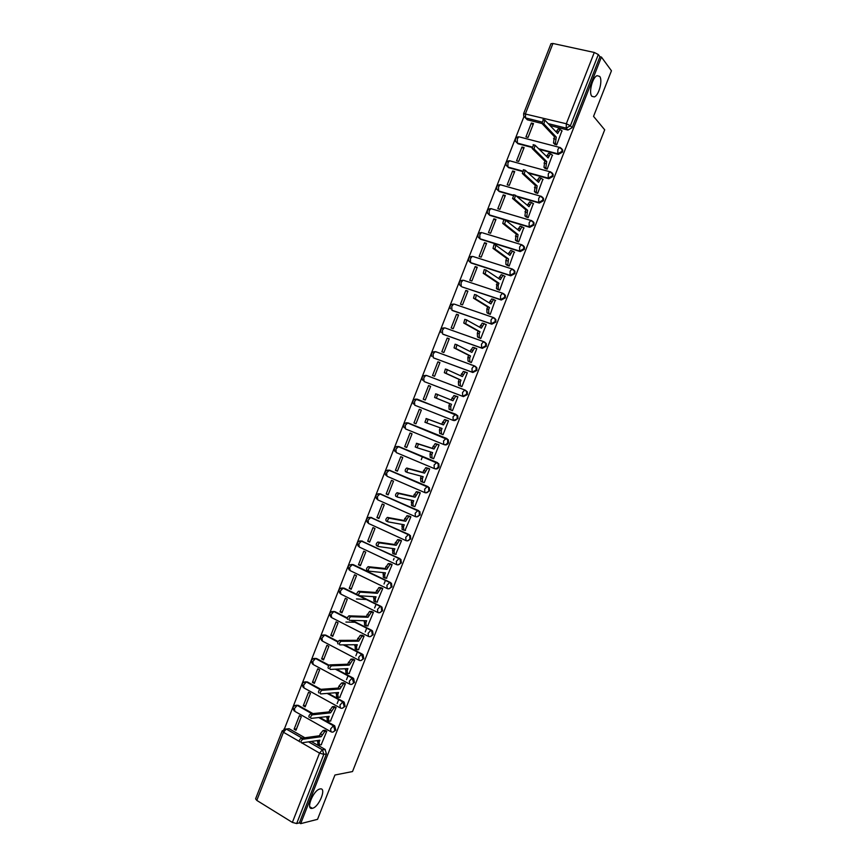 <?xml version="1.0" encoding="UTF-8"?>
<svg xmlns="http://www.w3.org/2000/svg" width="867" height="867" viewBox="0 0 867 867"><rect width="100%" height="100%" fill="white"/><g stroke="black" fill="none" stroke-linecap="round" stroke-linejoin="round"><path stroke-width="1.3" d="M591.847 96.27C588.487 92.812 592.443 77.163 597.081 75.678L599.65 76.383C602.933 80.057 598.934 95.457 594.35 96.909L591.847 96.27M312.413 808.304L312.348 808.315C305.26 810.32 313.247 790.043 319.966 788.992L319.999 788.981C327.011 787.084 319.164 807.09 312.413 808.304M539.675 149.471L558.391 154.413L562.531 152.061L562.683 150.045L561.426 148.398M528.794 173.216L548.854 178.743L552.973 176.424L553.124 174.354L552.084 172.869M517.599 196.809L539.317 203.041L543.425 200.754L543.555 198.63L542.449 197.123M488.294 213.835L489.942 215.417L529.802 227.327L533.888 225.062L534.007 222.873L532.826 221.356M478.985 237.71L480.611 239.259L520.287 251.582L524.362 249.349L524.459 247.095L523.202 245.567M469.697 261.574L471.28 263.08L510.782 275.814L514.846 273.614L514.922 271.284L513.589 269.745M463.628 280.312L503.023 293.349L504.702 294.997L504.637 297.403L500.584 299.57L461.97 286.879L501.289 300.015L505.331 297.858L505.396 295.452L503.976 293.913M451.848 310.18L491.806 324.204L495.837 322.069L495.87 319.587L494.363 318.048M442.766 334.088L482.323 348.361L486.344 346.269L486.354 343.7L484.761 342.172M433.695 357.952L472.862 372.496L476.861 370.437L476.839 367.792L475.289 366.308M424.646 381.762L463.401 396.609L467.389 394.572L467.335 391.841L465.341 390.215M415.466 399.069L455.619 414.22L453.029 416.778L453.192 420.408L457.928 418.696L457.841 415.867L455.619 414.22L457.082 415.575L457.18 418.403C456.27 420.213 454.947 420.885 453.192 420.408L414.751 405.225L414.491 401.616L416.55 399.134C413.147 399.297 412.096 400.922 413.418 404.033M444.077 444.619L444.511 444.76C446.256 445.259 447.578 444.598 448.477 442.799L448.347 439.872L446.169 438.323L447.578 439.612L447.708 442.538C446.808 444.337 445.486 444.999 443.741 444.5L443.546 440.945L446.169 438.323L407.858 422.836L405.192 425.372L405.474 428.916L443.666 444.468M434.909 468.754L435.082 468.798C436.816 469.307 438.138 468.668 439.038 466.869L438.854 463.845L436.719 462.404L438.073 463.617L438.258 466.641C437.358 468.44 436.036 469.09 434.302 468.581L434.085 465.08L436.719 462.404L398.592 446.516L395.916 449.095L396.219 452.574L434.161 468.516M425.708 492.835L429.598 490.917L429.371 487.796L427.29 486.463L428.58 487.59L428.807 490.722C427.908 492.521 426.597 493.16 424.873 492.629L424.635 489.183L427.29 486.463L389.337 470.163L386.639 472.797L386.964 476.221L424.667 492.532M416.42 516.873L420.181 514.944L419.888 511.714L417.861 510.49L419.086 511.541L419.368 514.781C418.479 516.569 417.168 517.198 415.445 516.656L415.185 513.275L417.861 510.49L380.093 493.789L377.373 496.488L377.719 499.847L415.174 516.537M407.132 540.889L410.763 538.949L410.416 535.6L408.444 534.505L409.592 535.47L409.939 538.808C409.051 540.607 407.739 541.214 406.038 540.65L405.745 537.334L408.444 534.505L370.859 517.393L368.117 520.146L368.486 523.44L405.702 540.499M397.866 564.883L401.356 562.921L400.933 559.475L399.037 558.489L400.11 559.367L400.521 562.824C399.633 564.612 398.332 565.219 396.631 564.634L396.317 561.372L399.037 558.489L361.626 540.975L358.862 543.772L359.263 547.023L396.241 564.45M388.589 588.834L391.96 586.883L391.472 583.307L389.641 582.451L390.627 583.242L391.115 586.807C390.226 588.595 388.925 589.192 387.235 588.585L386.899 585.388L389.641 582.451L352.414 564.536L349.629 567.386L350.051 570.573L386.79 588.368M379.334 612.774L382.564 610.812L382 607.128L380.255 606.38L381.155 607.084L381.718 610.769C380.819 612.557 379.529 613.132 377.849 612.514L377.492 609.382L380.255 606.38L343.202 588.075L340.395 590.98L340.839 594.101L377.351 612.275M370.068 636.671L373.189 634.72L372.539 630.916L370.87 630.298L371.672 630.905L372.322 634.709C371.434 636.486 370.155 637.061 368.475 636.421L368.096 633.354L370.87 630.298L351.308 620.371M360.813 660.556L363.815 658.606L363.078 654.683L361.506 654.184L362.948 658.627C362.059 660.405 360.77 660.968 359.101 660.307L358.7 657.294L361.506 654.184L343.56 644.842M351.568 684.41L354.462 682.459L353.628 678.428L352.143 678.059L353.573 682.524C352.685 684.291 351.406 684.843 349.748 684.171L349.325 681.213L352.143 678.059L335.518 669.172M342.324 708.231L345.109 706.302L344.166 702.151L342.79 701.902L344.21 706.388C343.321 708.155 342.053 708.697 340.395 708.014L339.951 705.12L342.79 701.902L327.271 693.394M333.08 732.03L335.767 730.112L334.727 725.842L333.448 725.722L334.857 730.242C333.968 731.997 332.7 732.528 331.053 731.824L330.587 728.984L333.448 725.722L318.85 717.529M523.939 116.666L284.409 728.93M523.657 113.566L550.989 43.708L552.929 43.48L594.285 52.464L598.317 54.534L599.931 56.734L572.101 127.677L567.95 130.061L550.339 125.617M542.027 123.515L527.353 119.809L523.744 116.167L523.646 113.61L566.324 123.764L594.285 52.464M611.452 70.769L601.416 57.059L300.665 823.65L317.539 819.337L334.933 775.022L352.522 771.543L604.7 129.812L593.548 116.373L611.452 70.769M599.931 56.734L601.416 57.059M286.251 729.028L289.079 728.703L304.848 737.763M311.253 741.448L325.038 749.37L322.426 749.782L323.825 754.333L296.677 823.552L292.363 822.415L256.795 800.404L255.592 798.832L282.165 730.903M296.677 823.552L299.386 822.859L300.665 823.65M321.202 744.742L326.794 731.195L324.789 730.263M294.097 729.201L295.983 730.274L301.272 716.76L299.386 715.687L294.097 729.201L296.525 728.898M303.266 705.781L305.162 706.833L310.462 693.307L308.554 692.256L303.266 705.781L305.661 705.554M330.49 721.019L336.103 707.461L334.088 706.551M312.445 682.34L314.342 683.38L319.652 669.833L317.745 668.804L312.445 682.34L314.808 682.188M339.788 697.274L345.413 683.705L343.397 682.806M321.624 658.866L323.543 659.885L328.842 646.327L326.924 645.319L321.624 658.866L323.965 658.801M349.098 673.507L354.744 659.928L352.717 659.039M330.815 635.381L332.744 636.378L338.054 622.809L336.125 621.823L330.815 635.381L333.123 635.392M358.418 649.719L364.075 636.118L362.038 635.251M345.911 622.051L355.047 622.268M340.027 611.874L341.956 612.85L347.266 599.26L345.337 598.295L340.027 611.874L342.302 611.961M367.738 625.898L373.417 612.297L371.379 611.441M356.467 598.945L366.383 599.531M349.238 588.346L351.168 589.3L356.5 575.699L354.549 574.756L349.238 588.346L351.482 588.509M377.058 602.056L382.77 588.444L380.721 587.609M358.45 564.785L360.401 565.717L365.733 552.106L363.782 551.184L358.45 564.785L360.672 565.024M386.389 578.191L392.122 564.569L390.074 563.745M367.684 541.203L369.645 542.124L374.978 528.491L373.016 527.591L367.684 541.203L369.873 541.528M395.71 554.295L401.497 540.683L399.438 539.87M376.917 517.61L378.89 518.499L384.222 504.865L382.249 503.976L376.917 517.61L379.085 518.011M405.041 530.366L410.871 516.754L408.812 515.963M386.173 493.984L388.145 494.851L393.488 481.207L391.505 480.34L386.173 493.984L388.297 494.461M414.339 506.415L414.849 506.631L420.267 492.814L418.197 492.033M395.428 470.337L397.411 471.182L402.754 457.527L400.771 456.681L395.428 470.337L397.519 470.889M423.605 482.41L424.234 482.681L429.664 468.852L427.583 468.082M404.694 446.668L406.688 447.491L412.042 433.814L410.037 433.001L404.694 446.668L406.764 447.307M432.741 458.329L433.641 458.708L439.07 444.858L436.979 444.11M413.96 422.977L415.965 423.779L421.329 410.091L419.314 409.3L413.96 422.977L416.008 423.692M446.397 420.116L448.488 420.842L443.048 434.703L441.151 433.933M428.601 385.566L423.248 399.253L425.263 400.045L430.628 386.346L428.601 385.566L430.596 386.411M450.439 409.798L452.466 410.676L457.906 396.815L455.836 396.013L457.884 396.88L455.728 396.219L452.921 400.749L437.532 394.528L436.448 398.191L451.523 404.315L450.732 406.33L450.905 409.972L449.117 409.278L448.933 405.626L449.724 403.621L434.616 397.476L435.689 393.824L437.878 394.528M437.9 361.81L432.535 375.519L434.562 376.289L439.927 362.569L437.9 361.81L439.862 362.731M459.857 385.761L461.894 386.639L467.346 372.745L466.316 372.366M447.209 338.043L441.834 351.764L443.871 352.501L449.247 338.769L447.209 338.043L449.139 339.04M469.285 361.712L471.334 362.569L476.785 348.664L476.091 348.415M471.431 365.007L470.521 364.563M456.519 314.244L451.143 327.975L453.192 328.701L458.567 314.949L456.519 314.244L458.426 315.328M478.736 337.631L480.784 338.466L486.235 324.561L485.693 324.366M465.85 290.423L460.464 304.165L462.523 304.87L467.909 291.106L465.85 290.423L467.725 291.583M488.186 313.529L490.245 314.353L495.241 300.275M475.181 266.581L469.795 280.334L471.854 281.016L477.251 267.242L475.181 266.581L477.023 267.816M497.636 289.394L499.706 290.207L504.767 276.139M484.523 242.706L479.126 256.48L481.207 257.141L486.604 243.356L484.523 242.706L486.333 244.028M507.108 265.248L509.189 266.05L514.283 251.983M493.876 218.82L488.479 232.605L490.559 233.245L495.957 219.449L493.876 218.82L495.653 220.218M516.591 241.069L518.672 241.86L523.809 227.783M503.228 194.902L497.831 208.709L499.923 209.326L505.331 195.508L503.228 194.902L504.984 196.386M526.074 216.88L528.166 217.639L533.324 203.572M512.603 170.972L507.195 184.779L509.297 185.375L514.705 171.547L512.603 170.972L514.326 172.533M535.568 192.658L537.67 193.406L542.85 179.328M521.977 147.011L516.569 160.839L518.683 161.403L524.101 147.574L521.977 147.011L523.668 148.658M545.072 168.404L547.175 169.141L552.387 155.063M531.373 123.027L525.955 136.867L528.068 137.419L533.498 123.569L531.373 123.027L533.032 124.75M554.587 144.139L556.701 144.865L561.924 130.765M421.264 459.705L422.522 456.486M531.85 147.412L517.978 143.749L515.583 141.408C514.879 138.557 515.984 137.019 518.899 136.791L517.306 138.839L517.317 143.098L531.883 146.946M522.205 171.406L508.626 167.667L506.241 165.38C505.494 162.519 506.599 160.98 509.547 160.763L507.91 162.844L507.943 167.049L522.335 171.005M512.82 195.443L499.273 191.553L496.91 189.342C496.119 186.459 497.214 184.909 500.194 184.704L498.525 186.828L498.59 190.968L513.047 195.118M408.422 423.031L446.938 438.594M398.928 446.613L437.499 462.642M389.446 470.196L428.081 486.658M379.562 493.789L418.663 510.663M370.231 517.371L409.267 534.636M360.91 540.921L399.871 558.586M351.601 564.46L353.281 564.634L390.486 582.516M342.313 587.978L344.08 588.14L356.879 594.459M359.534 595.77L381.112 606.423M333.026 611.473L334.9 611.625L347.32 617.922M352.197 620.393L371.737 630.309M323.759 634.947L325.71 635.088L338.119 641.537M344.448 644.831L362.384 654.162M314.515 658.4L316.542 658.519L329.157 665.26M336.418 669.14L353.032 678.005M305.271 681.83L307.384 681.939L320.866 689.319M328.181 693.329L343.69 701.815M296.048 705.239L298.226 705.326L312.954 713.595M319.782 717.421L334.359 725.603M337.144 703.571L338.683 699.647M346.497 679.706L348.014 675.848M355.871 655.81L357.356 652.027M365.245 631.902L366.698 628.185M374.631 607.962L376.061 604.321M384.027 584L385.046 581.399M393.434 560.017L394.041 558.456M516.255 142.058L517.978 143.749M506.924 165.998L508.626 167.667M497.604 189.927L499.273 191.553M436.469 352.056L435.754 351.904M427.193 375.769L426.315 375.595M417.916 399.449L416.929 399.275M408.216 422.988L407.555 422.933M398.777 446.592L398.213 446.581M525.369 117.858L527.353 119.809M299.386 822.859L326.436 753.911L325.038 749.37M326.772 731.174L324.778 731.445L321.213 736.69L319.533 735.736L320.313 733.753L323.098 730.502L325.092 730.231M318.785 744.547L317.886 744.027L317.658 740.526M299.733 741.881C298.877 740.927 299.332 739.724 301.087 738.283L319.533 735.736M321.213 736.69L302.8 739.269C301.044 740.711 300.589 741.914 301.445 742.867L319.836 740.212L319.056 742.195L319.555 744.991L321.494 744.699M336.082 707.45L334.066 707.667L330.565 712.847L328.875 711.915L332.375 706.724L334.391 706.518M328.149 720.802L327.195 720.271L327.032 716.608M309.313 717.442C308.468 716.467 308.901 715.264 310.635 713.844L328.875 711.915M330.565 712.847L312.358 714.809C310.624 716.24 310.18 717.432 311.025 718.407L329.189 716.37L328.409 718.353L328.886 721.214L330.793 720.986M345.402 683.695L343.365 683.857L339.918 688.983L338.228 688.062L338.997 686.079L341.663 682.936L343.711 682.784M337.523 697.035L336.515 696.483L336.418 692.679M318.893 692.971C318.059 691.985 318.492 690.782 320.194 689.384L338.228 688.062M339.918 688.983L321.928 690.327C320.226 691.736 319.782 692.928 320.617 693.925L338.542 692.505L337.762 694.5L338.217 697.415L340.102 697.252M354.733 659.928L352.674 660.015L349.282 665.097L347.58 664.198L350.962 659.126L353.042 659.028M346.919 673.247L345.857 672.684L345.803 668.717M328.485 668.49C327.661 667.471 328.094 666.279 329.763 664.891L347.58 664.198M349.282 665.097L331.497 665.823C329.828 667.211 329.406 668.403 330.219 669.411L347.905 668.62L347.125 670.614L347.559 673.594L349.423 673.496M364.064 636.129L361.983 636.161L358.656 641.179L356.944 640.301L360.271 635.283L362.384 635.251M356.315 649.437L355.199 648.852L355.21 644.734M338.076 643.975C337.274 642.946 337.697 641.743 339.344 640.377L356.944 640.301M358.656 641.179L341.089 641.287C339.441 642.653 339.019 643.856 339.821 644.885L357.28 644.712L356.5 646.706L356.901 649.741L358.743 649.708M373.406 612.308L371.314 612.275L368.042 617.25L366.318 616.383L369.591 611.419L371.737 611.463M365.722 625.595L364.541 624.999L364.617 620.718M347.689 619.439C346.898 618.388 347.32 617.185 348.935 615.841L366.318 616.383M368.042 617.25L350.68 616.719C349.076 618.073 348.653 619.276 349.444 620.328L366.665 620.772L365.874 622.766L366.264 625.866L368.074 625.909M382.759 588.465L380.656 588.368L377.438 593.288L375.704 592.443L378.922 587.533L381.101 587.642M375.151 601.741L373.905 601.124L374.045 596.691M358.775 595.596L357.312 594.87C356.532 593.808 356.944 592.605 358.526 591.272L375.704 592.443M377.438 593.288L360.293 592.139C358.71 593.472 358.299 594.675 359.068 595.737L376.05 596.821L375.27 598.815L375.628 601.98L377.427 602.077M392.112 564.601L389.998 564.439L386.845 569.305L385.1 568.47L388.264 563.615L390.486 563.799M384.58 577.856L383.279 577.227L383.474 572.632M368.453 571.006L366.936 570.28C366.177 569.196 366.578 567.993 368.139 566.682L385.1 568.47M386.845 569.305L369.906 567.527C368.356 568.85 367.955 570.053 368.713 571.136L385.457 572.838L384.666 574.843L385.013 578.061L386.78 578.224M401.486 540.715L399.362 540.477L396.252 545.289L394.507 544.487L397.617 539.675L399.882 539.935M394.03 553.948L392.653 553.309L392.914 548.562M378.131 546.394L376.581 545.668C375.834 544.574 376.224 543.36 377.763 542.059L394.507 544.487M396.252 545.289L379.54 542.894C378.012 544.194 377.611 545.397 378.359 546.503L394.864 548.833L394.084 550.838L394.398 554.121L396.132 554.349M410.86 516.808L408.725 516.494L405.669 521.262L403.914 520.471L406.97 515.713L409.322 516.06M403.48 530.008L402.039 529.358L402.353 524.459M387.831 521.761L386.227 521.034C385.501 519.907 385.88 518.704 387.386 517.415L403.914 520.471M405.669 521.262L389.175 518.228C387.679 519.517 387.289 520.72 388.015 521.847L404.282 524.806L403.502 526.811L403.794 530.149L405.507 530.452M420.246 492.868L418.111 492.489L415.109 497.203L413.342 496.433L416.344 491.73L418.804 492.185M412.952 506.057L411.435 505.385L411.814 500.335M397.53 497.094L395.883 496.368C395.168 495.23 395.547 494.027 397.032 492.749L413.342 496.433M415.109 497.203L398.831 493.54C397.346 494.819 396.967 496.022 397.682 497.159L413.711 500.758L412.93 502.762L413.201 506.165L414.892 506.523M429.642 468.906L427.496 468.462L424.548 473.133L422.771 472.374L425.73 467.714L428.374 468.31M422.424 482.074L420.842 481.391L420.593 477.934L421.286 476.178M407.252 472.407L405.55 471.681C404.856 470.521 405.225 469.318 406.677 468.061L422.771 472.374M424.548 473.133L408.487 468.83C407.035 470.087 406.666 471.301 407.36 472.461L423.15 476.677L422.37 478.692L422.608 482.15L424.277 482.583M439.038 444.923L436.903 444.403L433.999 449.03L432.21 448.293L435.115 443.676L438.247 444.522M431.907 458.069L430.26 457.375L430.032 453.853L430.758 452.01M416.973 447.697L415.228 446.971L416.659 443.33L432.21 448.293M433.999 449.03L418.479 444.077L417.049 447.73L432.6 452.585L431.809 454.59L432.037 458.112L433.673 458.61M448.456 420.918L446.31 420.322L443.449 424.906L441.661 424.191L444.522 419.617L448.467 420.885M441.411 434.031L439.688 433.337L439.482 429.75L440.241 427.81M443.449 424.906L428.179 419.314L426.748 422.966L424.917 422.24L426.347 418.588L441.661 424.191M426.748 422.966L442.062 428.461L441.27 430.465L441.466 434.053L443.08 434.616M451.133 400.012L453.929 395.525L456.302 396.219M452.498 410.611L449.117 409.278M452.498 410.6L450.905 409.972M451.523 404.315L449.724 403.621M467.313 372.843L465.156 372.095L462.393 376.581L447.231 369.71L446.169 373.384L460.995 380.147L460.204 382.163L460.366 385.869L458.556 385.186L458.405 381.48L459.196 379.464L444.327 372.691L445.389 369.028L447.545 369.7M460.648 375.769L463.346 371.423L465.644 372.062M461.32 386.411L458.556 385.186M461.927 386.563L460.366 385.869M460.995 380.147L459.196 379.464M476.752 348.762L474.596 347.938L471.886 352.381L456.942 344.871L455.89 348.545L470.488 355.947L469.697 357.963L469.827 361.734L468.017 361.073L467.877 357.302L468.668 355.286L454.048 347.873L455.088 344.199L457.223 344.849M470.163 351.493L472.786 347.288L475.051 347.895M470.098 362.113L468.017 361.073M471.366 362.504L469.827 361.734M470.488 355.947L468.668 355.286M486.203 324.659L484.046 323.759L481.38 328.16L466.663 319.999L465.633 323.694L479.982 331.736L479.191 333.752L479.288 337.588L477.479 336.938L477.359 333.112L478.15 331.096L463.769 323.044L464.799 319.359L466.923 319.977M479.679 327.195L482.225 323.12L484.458 323.705M479.31 337.946L477.479 336.938M480.806 338.412L479.288 337.588M479.982 331.736L478.15 331.096M495.664 300.535L493.507 299.548L490.885 303.916L476.395 295.105L475.376 298.812L489.487 307.492L488.685 309.508L488.771 313.41L486.951 312.781L486.864 308.89L487.655 306.864L473.512 298.183L474.531 294.477L476.622 295.073M489.216 302.876L491.676 298.942L493.876 299.494M488.641 313.811L486.951 312.781M490.256 314.309L488.771 313.41M489.487 307.492L487.655 306.864M505.125 276.389L502.99 275.327L500.4 279.64L486.138 270.19L485.13 273.896L498.991 283.227L498.2 285.243L498.265 289.199L496.423 288.603L497.159 282.62L483.255 273.289L484.263 269.583L486.344 270.157M498.763 278.524L501.148 274.731L501.841 274.796M498.037 289.654L496.423 288.603M499.728 290.174L498.265 289.199M498.991 283.227L497.159 282.62M514.608 252.221L512.473 251.072L509.926 255.353L495.891 245.242L494.894 248.97L508.517 258.93L507.759 264.977L505.916 264.392L505.873 260.371L506.675 258.355L493.009 248.374L494.006 244.657L496.065 245.209M508.311 254.161L510.62 250.487L511.335 250.574M507.455 265.497L505.916 264.392M509.2 266.006L507.759 264.977M508.517 258.93L506.675 258.355M524.091 228.021L521.956 226.786L519.452 231.034L505.656 220.272L504.67 224.011L518.054 234.621L517.263 240.733L515.421 240.159L516.19 234.057L502.773 223.437L503.76 219.709L505.808 220.24M517.881 229.766L520.102 226.233L520.839 226.33M516.895 241.308L515.421 240.159M518.683 241.828L517.263 240.733M518.054 234.621L516.19 234.057M533.584 203.799L531.46 202.488L529 206.693L515.432 195.27L514.456 199.031L527.591 210.28L526.789 216.457L524.925 215.905L525.727 209.738L512.56 198.478L514.001 194.793M527.45 205.349L529.596 201.946L530.355 202.054M526.356 217.108L524.925 215.905M533.801 222.375L533.14 221.822M528.166 217.628L526.789 216.457M527.591 210.28L525.727 209.738M543.1 179.556L540.975 178.158L538.548 182.33L525.218 170.246L524.253 174.018L537.139 185.917L536.315 192.16L534.44 191.629L535.264 185.397L522.346 173.487L523.787 169.802M537.031 180.91L539.101 177.637L539.881 177.768M535.828 192.886L534.44 191.629M537.67 193.395L536.315 192.16M537.139 185.917L535.264 185.397M552.615 155.291L550.502 153.795L548.117 157.935L535.015 145.201L534.061 148.983L546.698 161.533L545.842 167.84L543.967 167.331L544.823 161.034L532.143 148.474L533.584 144.789M546.622 156.439L548.616 153.296L549.407 153.448M545.31 168.642L543.967 167.331M547.185 169.141L545.842 167.84M546.698 161.533L544.823 161.034M562.13 131.004L560.039 129.421L557.687 133.518L544.823 120.123L543.88 123.927L556.278 137.127L555.389 143.489L553.504 143.001L554.381 136.639L541.94 123.439L543.392 119.744M556.224 131.947L558.142 128.945L558.955 129.107M554.815 144.366L553.504 143.001M556.701 144.854L555.389 143.489M556.278 137.127L554.381 136.639M560.31 147.607L562.065 149.395L561.914 151.411L557.774 153.773L539.036 148.831M558.391 154.413L557.774 153.773L557.86 149.46L559.443 147.368L560.223 147.52M550.805 172.024L552.485 173.736L552.344 175.806L548.215 178.125L528.133 172.609M548.854 178.743L548.215 178.125L548.28 173.888L549.895 171.753L550.664 171.883M541.322 196.408L542.915 198.044L542.785 200.169L538.667 202.466L516.927 196.224M539.317 203.041L538.667 202.466L538.71 198.283L540.369 196.115L541.116 196.224M531.872 220.792L533.346 222.32L533.238 224.52L529.141 226.775L489.237 214.864L487.59 213.271C486.745 210.378 487.839 208.828 490.863 208.633L491.632 208.741L490.863 208.633L489.151 210.789L489.237 214.864L489.942 215.417M529.802 227.327L529.141 226.775L529.152 222.656L530.842 220.446L531.579 220.543M482.594 232.855L522.053 244.841L523.798 246.575L523.69 248.84L519.615 251.062L479.895 238.739L478.27 237.19C477.392 234.274 478.476 232.714 481.543 232.529L479.787 234.719L479.895 238.739L480.611 239.259M520.287 251.582L519.615 251.062L519.604 247.008L521.338 244.754L524.459 247.095M472.948 256.48L512.538 269.106L514.239 270.797L514.164 273.127L510.099 275.327L470.553 262.593L468.971 261.086C468.039 258.138 469.123 256.578 472.222 256.404L470.434 258.637L470.553 262.593L471.28 263.08M510.782 275.814L510.099 275.327L510.067 271.328L511.844 269.041L514.922 271.284M501.289 300.015L500.584 299.57L500.53 295.636L502.351 293.306L505.396 295.452M493.258 317.485L454.308 304.122L493.529 317.571L495.165 319.164L495.133 321.657L491.09 323.781L452.672 310.657M491.806 324.204L491.09 323.781L491.015 319.912L492.879 317.539L495.87 319.587M483.84 341.706L444.999 327.91L484.035 341.771L485.639 343.31L485.628 345.879L481.608 347.97L443.373 334.402M482.323 348.361L481.608 347.97L481.499 344.166L483.407 341.75L486.354 343.7M474.422 365.896L435.7 351.677L474.552 365.95L476.113 367.424L476.135 370.079L472.125 372.138L434.085 358.136M472.862 372.496L472.125 372.138L472.006 368.399L473.946 365.928L476.839 367.792M465.015 390.074L426.412 375.422L465.08 390.096L466.598 391.516L466.652 394.257L462.653 396.284L424.808 381.838M463.401 396.609L462.653 396.284L462.512 392.599L464.506 390.096L467.335 391.841M567.95 130.061L566.216 128.153L548.551 123.699M541.691 121.976L525.5 117.89L525.51 113.555L552.929 43.48M289.079 728.703L286.381 729.039L302.182 738.131M308.609 741.827L322.351 749.803L308.533 741.838M292.363 822.415L319.533 753.12L301.727 742.824M299.202 741.361L283.455 732.257L256.795 800.404M519.788 137.019L559.443 147.368L562.683 150.045M510.457 161.013L549.895 171.753L553.124 174.354M501.148 184.974L540.369 196.115L543.555 198.63M408.66 423.118L406.103 422.771M399.405 446.765L396.75 446.462M390.161 470.38L387.419 470.12M380.927 493.973L378.099 493.767M371.705 517.556L368.789 517.382M362.493 541.106L359.502 540.975M353.281 564.634L352.414 564.536M344.08 588.14L340.959 588.097M334.9 611.625L347.233 618.301M367.922 636.15L331.638 617.618L331.183 614.54L333.73 611.614C329.677 611.864 328.745 613.684 330.934 617.098M325.71 635.088L337.924 641.916M358.505 659.993L322.448 641.103L321.971 638.09L324.572 635.11C320.519 635.316 319.565 637.147 321.711 640.572M316.542 658.519L328.842 665.607M349.098 683.825L313.269 664.566L312.759 661.608L315.425 658.573C311.361 658.757 310.386 660.578 312.51 664.035M307.384 681.939L320.031 689.438M339.701 707.624L304.1 688.008L303.569 685.114L306.289 682.015C302.215 682.166 301.228 683.987 303.309 687.477M298.226 705.326L297.283 705.424L312.022 713.693M330.316 731.412L294.932 711.417L294.379 708.588L297.164 705.435C293.079 705.554 292.071 707.374 294.119 710.897M294.823 705.478L297.283 705.424L311.903 713.704M304.024 682.047L306.452 681.993L319.934 689.493M313.236 658.595L315.621 658.552L328.766 665.704M322.47 635.121L324.811 635.077L337.87 642.035M331.703 611.625L334.001 611.593L347.212 618.464M461.233 286.424L459.683 284.961C458.697 281.992 459.77 280.42 462.924 280.247L461.081 282.523L461.233 286.424M500.302 184.736L500.985 184.834M509.753 160.818L510.349 160.904M417.125 399.145L457.841 415.867M422.652 380.266C421.405 377.188 422.457 375.563 425.805 375.4L423.79 377.849L424.028 381.502M431.885 356.467C430.715 353.422 431.777 351.818 435.071 351.655L433.099 354.05L433.316 357.768M441.14 332.657C440.035 329.633 441.097 328.04 444.348 327.878L442.419 330.229L442.614 334.012M450.406 308.815C449.355 305.823 450.428 304.241 453.625 304.079L451.75 306.387L451.924 310.223M283.888 729.104L286.381 729.039L282.187 730.848L283.455 732.257L286.305 729.049L302.106 738.142M326.436 753.911L323.825 754.333L319.533 753.12L322.351 749.803L325.277 749.522M572.101 127.677L570.378 125.748L566.216 128.153L566.324 123.764L570.378 125.748L598.317 54.534M321.993 734.707L320.313 733.753M334.25 726.383L334.521 725.701M324.876 731.434L323.196 730.48M319.056 742.195L317.376 741.231M302.854 739.258L301.152 738.272M331.346 710.864L329.655 709.921M334.207 707.635L332.516 706.703M328.409 718.353L326.718 717.41M312.434 714.798L310.722 713.834M340.698 687L338.997 686.079M343.538 683.825L341.847 682.914M337.762 694.5L336.06 693.567M322.025 690.305L320.302 689.363M350.062 663.103L348.361 662.204M352.891 659.982L351.178 659.093M347.125 670.614L345.424 669.703M331.627 665.802L329.893 664.87M359.447 639.185L357.724 638.307M362.243 636.129L360.531 635.251M356.5 646.706L354.787 645.817M341.24 641.266L339.496 640.355M368.833 615.245L367.099 614.389M371.607 612.243L369.884 611.387M365.874 622.766L364.162 621.899M350.864 616.697L349.108 615.808M378.218 591.283L376.495 590.438M380.981 588.335L379.247 587.49M375.27 598.815L373.536 597.97M360.488 592.118L358.732 591.251M387.625 567.3L385.88 566.476M390.367 564.406L388.622 563.583M384.666 574.843L382.932 574.008M370.133 567.506L368.356 566.66M397.043 543.295L395.287 542.482M399.752 540.444L398.007 539.642M394.084 550.838L392.339 550.025M379.779 542.872L378.001 542.038M406.46 519.257L404.705 518.466M409.159 516.472L407.403 515.681M403.502 526.811L401.746 526.02M389.446 518.206L387.647 517.404M415.889 495.198L414.123 494.428M418.566 492.467L416.799 491.697M412.93 502.762L411.164 501.982M399.113 493.518L397.314 492.738M425.329 471.117L423.562 470.369M427.984 468.44L426.217 467.692M422.37 478.692L420.593 477.934M408.791 468.809L406.981 468.039M434.779 447.014L433.001 446.288M437.412 444.392L435.635 443.666M431.809 454.59L430.032 453.853M418.479 444.077L416.659 443.33M444.24 422.89L442.452 422.175M446.852 420.322L445.064 419.606M441.27 430.465L439.482 429.75M428.179 419.314L426.347 418.588M453.712 398.733L451.913 398.04M450.732 406.33L448.933 405.626M436.448 398.191L434.616 397.476M463.184 374.566L461.374 373.883M460.204 382.163L458.405 381.48M446.169 373.384L444.327 372.691M472.678 350.366L470.857 349.704M469.697 357.963L467.877 357.302M455.89 348.545L454.048 347.873M482.171 326.144L480.351 325.504M479.191 333.752L477.359 333.112M465.633 323.694L463.769 323.044M491.676 301.889L489.844 301.272M488.685 309.508L486.864 308.89M475.376 298.812L473.512 298.183M501.191 277.624L499.349 277.028M498.2 285.243L496.368 284.647M485.13 273.896L483.255 273.289M510.717 253.327L508.864 252.752M507.726 260.956L505.873 260.371M494.894 248.97L493.009 248.374M520.254 229.007L518.39 228.444M517.252 236.648L515.399 236.084M504.67 224.011L502.773 223.437M529.791 204.666L527.927 204.124M526.8 212.307L524.936 211.765M514.456 199.031L512.56 198.478M539.35 180.293L537.475 179.772M536.348 187.955L534.473 187.424M524.253 174.018L522.346 173.487M548.909 155.908L547.023 155.399M545.907 163.57L544.021 163.061M534.061 148.983L532.143 148.474M558.478 131.491L556.592 131.004M555.476 139.164L553.58 138.677M543.88 123.927L541.94 123.439M312.348 808.315L309.768 806.754M334.727 725.842L333.34 725.744L318.731 717.54M344.166 702.151L327.097 693.405M353.628 678.428L335.291 669.183M363.078 654.683L343.278 644.842M372.539 630.916L350.962 620.36M382 607.128L342.888 588.097C338.91 588.335 337.967 590.134 340.059 593.516M391.472 583.307L352.067 564.569C348.166 564.775 347.212 566.552 349.173 569.901M400.933 559.475L361.246 541.008C357.432 541.203 356.456 542.959 358.309 546.264M410.416 535.6L370.437 517.415C366.698 517.599 365.711 519.333 367.467 522.617M419.888 511.714L379.638 493.811C375.975 493.984 374.967 495.696 376.625 498.937M429.371 487.796L388.86 470.174C385.251 470.347 384.244 472.038 385.804 475.246M438.854 463.845L398.083 446.516C394.55 446.678 393.52 448.347 394.994 451.534M448.347 439.872L407.317 422.836C403.838 422.998 402.808 424.646 404.195 427.789M534.007 222.873L530.842 220.446L490.863 208.633M594.35 96.909L591.901 96.335M324.778 731.445L323.098 730.502M302.8 739.269L301.087 738.283M334.066 707.667L332.375 706.724M312.358 714.809L310.635 713.844M343.365 683.857L341.663 682.936M321.928 690.327L320.194 689.384M352.674 660.015L350.962 659.126M331.497 665.823L329.763 664.891M361.983 636.161L360.271 635.283M341.089 641.287L339.344 640.377M371.314 612.275L369.591 611.419M350.68 616.719L348.935 615.841M380.656 588.368L378.922 587.533M360.293 592.139L358.526 591.272M389.998 564.439L388.264 563.615M369.906 567.527L368.139 566.682M399.362 540.477L397.617 539.675M379.54 542.894L377.763 542.059M408.725 516.494L406.97 515.713M389.175 518.228L387.386 517.415M418.111 492.489L416.344 491.73M398.831 493.54L397.032 492.749M427.496 468.462L425.73 467.714M408.487 468.83L406.677 468.061M436.903 444.403L435.115 443.676M418.154 444.088L416.344 443.34M446.31 420.322L444.522 419.617M427.832 419.325L426.011 418.588M455.728 396.219L453.929 395.525M437.532 394.528L435.689 393.824M465.156 372.095L463.346 371.423M447.231 369.71L445.389 369.028M474.596 347.938L472.786 347.288M456.942 344.871L455.088 344.199M484.046 323.759L482.225 323.12M466.663 319.999L464.799 319.359M493.507 299.548L491.676 298.942M476.395 295.105L474.531 294.477M502.99 275.327L501.148 274.731M486.138 270.19L484.263 269.583M512.473 251.072L510.62 250.487M495.891 245.242L494.006 244.657M521.956 226.786L520.102 226.233M505.656 220.272L503.76 219.709M531.46 202.488L529.596 201.946M515.432 195.27L513.524 194.728M540.975 178.158L539.101 177.637M525.218 170.246L523.31 169.726M550.502 153.795L548.616 153.296M535.015 145.201L533.097 144.691M560.039 129.421L558.142 128.945M544.823 120.123L542.894 119.635"/></g></svg>
